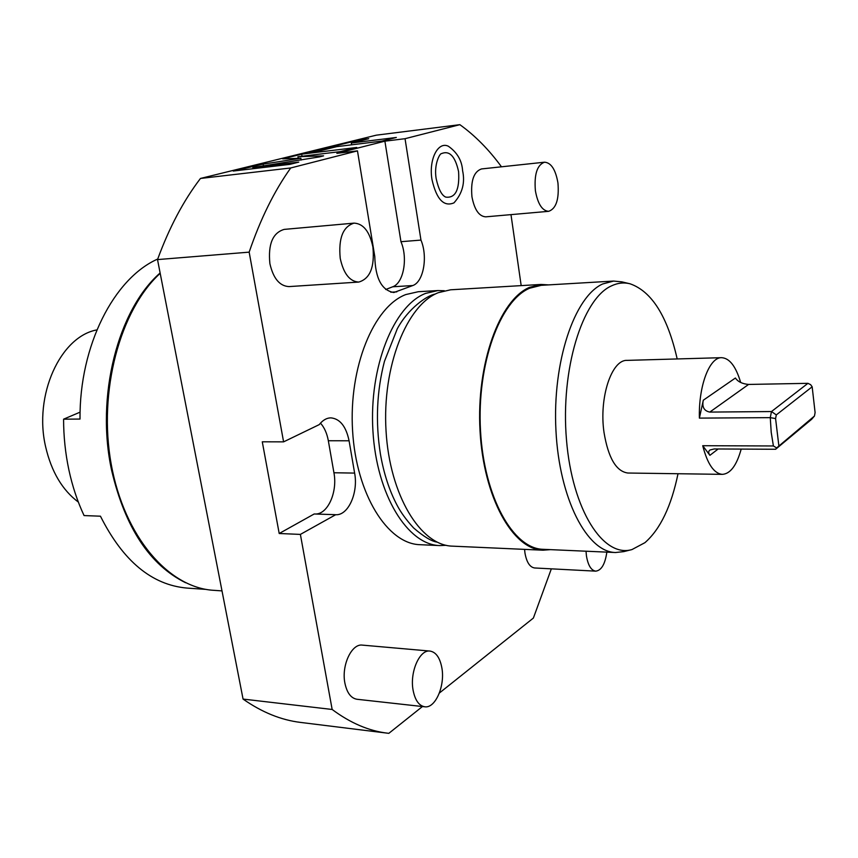 <?xml version="1.0" encoding="UTF-8"?>
<svg xmlns="http://www.w3.org/2000/svg" width="858" height="858" viewBox="0 0 858 858"><rect width="100%" height="100%" fill="white"/><g stroke="black" fill="none" stroke-linecap="round" stroke-linejoin="round"><path stroke-width="1.29" d="M422.447 706.531L388.835 733.333L387.526 733.182C368.833 730.941 350.375 723.037 332.153 709.469L243.061 699.077C261.937 712.29 281.092 720.066 300.525 722.415L387.526 733.182M439.382 693.028L533.386 618.06L551.34 568.843M420.956 240.09L405.04 138.696L384.899 141.173L400.954 241.699L420.956 240.09C428.003 256.692 423.552 281.907 412.784 285.542L393.833 292.524C381.703 290.39 375.354 278.378 374.785 256.51L357.475 150.869L290.723 167.964L200.461 178.453L376.308 135.167L459.867 124.667L405.04 138.696M501.469 166.806C488.931 149.635 475.064 135.585 459.867 124.667M521.181 285.617L510.982 214.629M290.723 167.964C274.303 190.948 260.446 219.015 249.163 252.145L283.59 441.859L319.23 424.624C322.705 420.206 326.576 417.953 330.866 417.857C340.004 418.768 346.074 426.405 349.077 440.787L354.622 473.09C358.44 492.782 348.23 515.722 335.692 514.714L300.386 534.405L332.153 709.469M420.098 544.701C387.666 544.015 356.284 494.487 352.595 430.877C348.595 367.342 373.659 306.66 405.802 294.562L418.275 291.72L437.923 290.551L425.579 293.404C393.768 305.566 368.951 366.741 372.919 430.845C376.587 494.991 407.668 544.916 439.768 545.581L420.098 544.701M430.008 651.072L362.398 645.119C351.694 643.371 341.302 665.454 344.884 683.043C346.911 692.781 350.922 698.187 356.917 699.259L424.742 706.788C418.94 705.737 415.058 700.203 413.095 690.197C409.62 672.104 419.669 649.334 430.008 651.072C435.993 652.101 439.95 657.711 441.87 667.889C445.238 685.746 435.36 708.622 424.742 706.788M354.086 223.123L284.191 229.397C272.715 232.775 267.953 244.198 269.895 263.674C273.294 278.464 279.665 286.1 288.985 286.593L358.762 282.067C349.721 281.531 343.543 273.627 340.229 258.365C338.342 238.288 342.964 226.544 354.086 223.123C363.406 223.638 369.68 231.606 372.908 247.05C374.774 267.063 370.055 278.743 358.762 282.067M524.581 549.377L524.957 552.992C526.608 562.258 529.836 567.256 534.652 567.975L595.731 571.149C591.119 570.42 588.02 565.315 586.432 555.823L586.025 551.211M544.562 162.194L481.499 168.94C473.755 171.611 470.57 180.909 471.954 196.847C474.453 209.727 479.054 216.398 485.757 216.838L548.659 211.325C542.224 210.832 537.805 203.979 535.392 190.744C534.062 174.399 537.119 164.886 544.562 162.194C551.147 162.709 555.609 169.616 557.947 182.936C559.266 199.206 556.177 208.676 548.659 211.325M448.348 146.225C437.923 141.055 428.56 159.717 431.992 179.612C436.507 199.346 443.833 207.1 453.968 202.863C462.365 193.522 465.24 182.786 462.591 170.656C461.926 160.564 457.185 152.413 448.348 146.225M385.725 289.5L392.696 286.786C403.582 283.172 408.076 258.151 400.954 241.699M357.475 150.869L336.862 153.346L384.899 141.173M263.127 164.125L233.258 171.042L289.886 164.371L298.788 162.119L252.863 167.557L319.337 156.928L323.595 155.845L297.919 156.735L340.347 151.619L356.746 147.469L301.673 154.172L282.7 158.848L300.858 158.258L263.127 164.125L263.438 165.905M336.658 146.664L381.992 141.087L396.342 137.462L351.319 143.029L368.758 138.717L359.792 139.833L309.019 152.359L318.189 151.233L336.658 146.664M249.163 252.145L157.518 259.588C169.165 227.724 183.473 200.675 200.461 178.453M283.59 441.859L262.28 441.806L279.204 533.504L314.2 513.974L335.07 514.671M300.386 534.405L279.204 533.504M157.518 259.588L243.061 699.077M315.444 514.017C327.874 514.307 337.687 491.913 333.934 472.758L328.335 440.744C326.984 433.333 324.367 427.466 320.474 423.133M221.997 590.894L213.653 590.315C168.844 587.794 124.228 536.969 111.197 464.103C97.973 391.355 120.002 310.049 160.189 273.316M160.124 272.973C118.018 309.577 95.42 396.46 111.679 470.581C125.15 527.627 149.796 565.014 185.618 582.743M157.711 259.041C114.071 278.26 79.344 345.452 80.019 419.058L63.578 419.187C63.61 436.507 65.38 453.399 68.876 469.873C72.426 486.325 77.488 501.565 84.073 515.572L100.45 516.194C123.016 561.068 151.877 585.027 187.044 588.084L206.156 589.403M63.578 419.187L80.105 412.14M96.879 329.901C60.468 336.475 33.43 395.184 45.656 446.889C51.437 471.718 62.334 490.111 78.346 502.091M300.858 158.258L301.169 160.049M301.673 154.172L302.027 156.242M297.919 156.735L298.187 158.344M252.863 167.557L253.067 168.704M359.792 139.833L359.963 140.894M351.319 143.029L351.608 144.82M446.139 545.302L439.768 545.581M444.305 290.733L437.923 290.551M452.445 546.149C420.57 545.506 389.682 495.323 386.036 430.813C382.089 366.366 406.746 304.858 438.341 292.664L450.589 289.8L541.119 284.438L529.536 287.344C499.635 299.796 476.222 363.62 480.019 430.619C483.537 497.672 512.912 549.688 543.039 550.203L452.445 546.149M550.471 549.635L543.039 550.203M548.562 284.899L541.119 284.438M543.114 549.313C513.181 548.809 484.009 497.157 480.501 430.566C476.726 364.039 499.957 300.632 529.654 288.224L541.205 285.328L613.588 281.07L602.627 283.987C574.42 296.6 552.305 361.84 555.941 430.405C559.319 499.034 587.14 552.134 615.551 552.52L543.114 549.313M631.327 549.721L623.798 551.619L615.551 552.52M629.407 283.644L621.857 281.853L613.588 281.07M677.187 358.944C667.513 316.452 651.801 291.398 630.062 283.794C623.82 282.239 617.567 282.958 611.314 285.95C582.335 298.916 560.424 369.584 566.484 439.843C572.232 510.21 603.431 558.183 631.981 549.56L644.926 542.674C660.263 529.268 671.288 506.284 678.013 473.734M740.636 382.389C735.896 366.366 729.536 358.129 721.578 357.679L627.069 360.381C611.604 359.481 598.863 397.93 604.032 432.55C608.279 457.979 616.226 471.471 627.884 473.026L722.415 474.356C730.426 473.777 736.69 465.358 741.194 449.088M702.723 445.71L773.401 445.967L776.651 447.919L775.632 449.26L714.188 448.959L709.995 449.989C708.322 451.169 708.29 452.949 709.909 455.33L702.723 445.71C707.475 464.092 714.038 473.637 722.415 474.356M721.578 357.679C709.427 357.185 698.476 385.961 699.388 418.114L770.27 417.642L771.213 432.346L773.401 445.967M812.161 386.786L776.308 414.907L775.578 418.575L770.27 417.642L771.481 411.55L807.936 383.333L810.628 384.663L812.161 386.786L815.1 412.569L814.457 416.033L811.689 419.251L775.632 449.26M814.457 416.033L776.651 447.919M775.578 418.575L778.839 445.634M776.308 414.907L771.481 411.55L709.802 412.087C704.021 410.918 701.855 406.96 703.303 400.214L699.388 418.114M703.303 400.214L735.403 378.024C737.944 381.756 742.342 383.891 748.594 384.438L709.802 412.087M807.936 383.333L748.594 384.438M606.842 552.134C605.115 564.114 601.415 570.452 595.731 571.149M458.58 171.589C455.19 156.242 449.485 150.257 441.462 153.614C439.875 153.271 433.719 164.318 436.154 178.625C438.556 189.35 441.773 195.517 445.806 197.126C455.459 198.273 459.716 189.768 458.58 171.589M392.696 286.786L412.784 285.542M390.776 292.224L396.825 291.859M349.077 440.787L328.335 440.744M354.622 473.09L333.934 472.758M255.019 165.669L255.287 167.181M709.909 455.33L718.167 448.981M437.151 542.138C431.445 541.301 423.573 536.55 413.556 527.895C406.274 519.927 400.772 512.344 397.039 505.147C389.307 490.508 383.762 473.423 380.384 453.871C375.396 421.911 376.748 391.055 384.459 361.315L397.297 328.775C408.043 308.708 426.866 295.431 435.36 294.026"/></g></svg>
